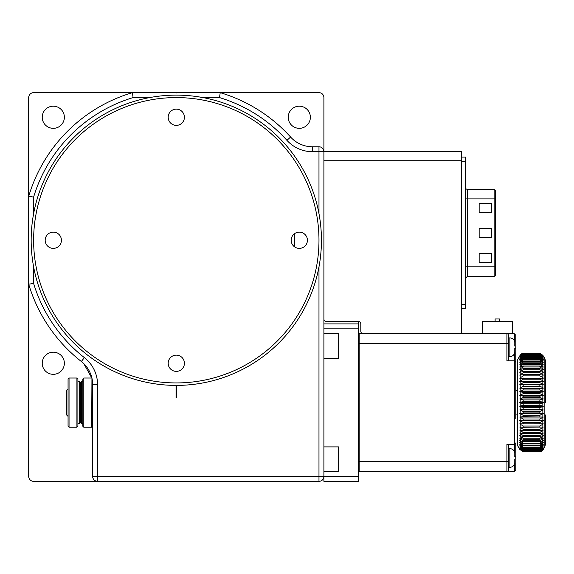 <?xml version="1.0" encoding="UTF-8"?>
<svg xmlns="http://www.w3.org/2000/svg" width="574" height="574" viewBox="0 0 574 574"><rect width="100%" height="100%" fill="white"/><g stroke="black" fill="none" stroke-linecap="round" stroke-linejoin="round"><path stroke-width="0.86" d="M299.298 128.332A11.071 11.071 0 0 1 288.227 117.261A11.071 11.071 0 0 1 299.298 106.19A11.071 11.071 0 0 1 310.369 117.261A11.071 11.071 0 0 1 299.298 128.332M53.303 128.332A11.071 11.071 0 0 1 42.232 117.261A11.071 11.071 0 0 1 53.303 106.19A11.071 11.071 0 0 1 64.367 117.261A11.071 11.071 0 0 1 53.303 128.332M53.303 374.327A11.071 11.071 0 0 1 42.232 363.263A11.071 11.071 0 0 1 53.303 352.192A11.071 11.071 0 0 1 64.367 363.263A11.071 11.071 0 0 1 53.303 374.327M83.804 363.651L91.948 378.295L91.675 427.221L92.658 426.238M33.622 266.867L33.622 283.456L28.7 284.18L28.7 196.337L28.7 476.42A4.922 4.922 0 0 0 33.622 481.342L97.58 481.342A4.922 4.922 0 0 1 92.658 476.42L92.658 384.738C92.773 371.378 83.524 363.371 83.395 363.263M33.622 481.342L97.58 481.342L97.58 476.42L318.979 476.42L318.979 266.867M358.341 476.42L358.341 328.823L323.901 328.823L323.901 358.341L338.66 358.341L338.66 333.738L323.901 333.738L323.901 471.498L338.66 471.498L338.66 446.902L323.901 446.902L323.901 476.42L318.979 476.42L318.979 481.342A4.922 4.922 0 0 0 323.901 476.42L358.341 476.42L358.341 481.342L323.901 481.342L323.901 476.42A4.922 4.922 0 0 1 318.979 481.342L97.58 481.342A4.922 4.922 0 0 1 92.658 476.42A4.922 4.922 0 0 0 97.58 481.342M176.053 385.398L176.053 397.703L176.548 397.703L176.548 385.398M459.2 333.738A2.461 2.461 0 0 0 461.661 331.277L461.661 151.701L323.901 151.701L323.901 97.58A4.922 4.922 0 0 0 318.979 92.658L220.222 92.658A153.997 153.997 0 0 1 290.588 137.043A29.518 29.518 0 0 0 312.493 146.779L318.979 146.779L318.979 151.701L312.493 151.701A34.44 34.44 0 0 1 286.935 140.343A149.075 149.075 0 0 0 219.498 97.58L220.222 92.658A153.997 153.997 0 0 1 290.588 137.043A29.518 29.518 0 0 0 312.493 146.779L312.493 151.701M318.979 213.65L318.979 151.701L323.901 151.701A4.922 4.922 0 0 0 318.979 146.779A4.922 4.922 0 0 1 323.901 151.701L323.901 323.901L358.341 323.901L358.341 321.44A2.461 2.461 0 0 1 360.802 323.901L360.802 331.277L360.802 323.901A2.461 2.461 0 0 0 358.341 321.44L326.362 321.44A2.461 2.461 0 0 1 323.901 318.979L323.901 160.246L461.661 160.246M28.7 97.58L28.7 196.337A153.997 153.997 0 0 1 132.379 92.658L33.622 92.658A4.922 4.922 0 0 0 28.7 97.58M149.692 97.58L133.103 97.58L132.379 92.658L176.053 92.658L176.053 93.153L176.548 92.658L220.222 92.658M176.548 92.658L176.053 92.658M294.383 246.72L294.383 233.805M133.103 97.58A149.075 149.075 0 0 0 33.622 197.061L28.7 196.337A153.997 153.997 0 0 1 132.379 92.658M81.343 361.498A153.997 153.997 0 0 1 28.7 284.18A153.997 153.997 0 0 0 81.343 361.498A29.518 29.518 0 0 1 92.658 384.738A29.518 29.518 0 0 0 81.343 361.498L84.378 357.624A34.44 34.44 0 0 1 97.58 384.738L97.58 476.42L92.658 476.42M358.341 323.901L358.341 328.823M323.901 328.823L323.901 323.901M495.118 321.44L495.118 318.979L499.545 318.979L499.545 321.44M514.778 456.739L514.799 453.718L514.799 456.739L515.782 456.739L515.782 470.027L514.304 471.498L514.304 464.545M514.778 453.295L514.799 453.718M514.792 351.941L514.792 351.941A4.922 4.922 0 0 1 509.877 356.619L509.877 337.921A4.922 4.922 0 0 1 514.792 342.599L514.792 342.599M514.778 348.497L514.778 351.941M509.877 356.619L508.399 356.619M509.877 337.921L508.399 337.921L508.399 335.216L508.399 360.802M515.782 390.32L517.748 390.32M515.782 414.923L517.748 414.923M358.341 335.216A1.478 1.478 0 0 1 359.819 333.738L482.325 333.738L482.325 321.44L512.338 321.44L512.338 333.738L506.921 333.738L514.304 333.738L515.782 335.216L515.782 418.855M482.325 333.738L506.921 333.738A1.478 1.478 0 0 1 508.399 335.216M508.399 444.441L508.399 470.027A1.478 1.478 0 0 1 506.921 471.498L514.304 471.498L515.782 470.027M508.399 461.661L506.921 461.661L506.921 444.441L514.304 444.441L514.304 360.802L506.921 360.802L506.921 343.582L359.819 343.582L359.819 461.661L506.921 461.661L506.921 471.498L359.819 471.498A1.478 1.478 0 0 1 358.341 470.027M514.778 459.2L514.778 462.644M514.799 346.043L514.799 343.015L514.778 346.043M508.399 337.921L508.399 343.582L506.921 343.582L506.921 333.738M515.782 386.381L515.782 362.273L514.304 360.802L514.304 353.842M514.304 451.401L514.304 444.441L515.782 442.963L515.782 456.739M545.3 414.923L545.3 444.929L545.3 414.923M514.778 342.599L514.799 343.015M514.304 340.698L514.304 333.738L515.782 335.216M360.802 331.277A2.461 2.461 0 0 0 363.263 333.738M461.661 333.738L461.661 161.538M465.406 187.404A1.873 1.873 0 0 0 467.286 189.277L467.286 266.831L465.406 266.831M494.149 276.453L494.149 266.831L467.286 266.831L467.286 276.453L494.149 276.453A1.248 1.248 0 0 0 495.398 275.204L495.398 190.525L494.149 189.277L467.286 189.277M461.661 157.068L465.406 157.068L465.406 308.654L461.661 308.654M479.154 237.241L491.653 237.241L491.653 228.488L479.154 228.488L479.154 237.241M479.154 212.244L491.653 212.244L491.653 203.497L479.154 203.497L479.154 212.244M479.154 262.232L491.653 262.232L491.653 253.486L479.154 253.486L479.154 262.232M465.406 198.898L494.149 198.898L494.149 266.831L495.398 266.831L495.398 203.024M68.062 416.394L66.584 414.923L66.584 390.32L68.062 388.842M69.045 427.221L68.062 426.238L68.062 379.005L69.045 378.022L69.045 427.221L76.916 427.221L76.916 378.022L69.045 378.022M76.916 378.022L77.899 379.005L77.899 426.238L76.916 427.221M79.377 381.71L80.36 382.693L81.343 381.71L81.343 423.533L80.36 422.543L80.36 382.693L80.36 422.543L79.377 423.533L79.377 381.71L77.899 381.71M79.377 423.533L77.899 423.533M83.804 427.221L82.821 426.238L82.821 379.005L83.804 378.022L83.804 427.221L91.675 427.221M81.343 423.533L82.821 423.533M81.343 381.71L82.821 381.71M520.195 449.98L519.771 449.212L523.179 451.559L539.869 451.559L543.277 449.212L542.853 449.98L539.869 451.752L523.179 451.752L519.771 449.363L523.179 451.803L539.869 451.803L542.853 450.095L544.841 446.651L544.841 358.585L545.3 360.307L545.3 402.618M542.853 355.263L539.869 353.433L523.179 353.433L519.771 355.88L520.195 355.141L523.179 353.491L539.869 353.491L543.277 356.024L539.869 353.684L523.179 353.684L519.771 356.024L520.195 355.263M542.853 355.672L543.277 356.454L539.869 354.23L523.179 354.23L519.771 356.454L520.195 355.672L523.179 353.849L539.869 353.849L542.853 355.32M542.853 356.368L543.277 357.172L539.869 355.076L523.179 355.076L519.771 357.172L520.195 356.368L523.179 354.51L539.869 354.51L542.853 356.368L542.853 355.787M542.853 357.351L543.277 358.169L539.869 356.217L523.179 356.217L519.771 358.169L520.195 357.351L523.179 355.464L539.869 355.464L542.853 357.351L542.853 356.54M542.853 358.614L543.277 359.439L539.869 357.645L523.179 357.645L519.771 359.439L520.195 358.614L523.179 356.712L539.869 356.712L542.853 358.614L542.853 357.58M542.853 360.149L543.277 360.974L539.869 359.353L523.179 359.353L519.771 360.974L520.195 360.149L523.179 358.241L539.869 358.241L542.853 360.149L542.853 358.901M542.853 361.95L543.277 362.768L539.869 361.319L523.179 361.319L519.771 362.768L520.195 361.95L523.179 360.042L539.869 360.042L542.853 361.95L542.853 360.486M542.853 363.995L543.277 364.806L539.869 363.55L523.179 363.55L519.771 364.806L520.195 363.995L523.179 362.108L539.869 362.108L542.853 363.995L542.853 362.33M542.853 366.277L543.277 367.08L539.869 366.011L523.179 366.011L519.771 367.08L520.195 366.277L523.179 364.425L539.869 364.425L542.853 366.277L542.853 364.425M542.853 368.788L543.277 369.57L539.869 368.709L523.179 368.709L519.771 369.57L520.195 368.788L523.179 366.98L539.869 366.98L542.853 368.788L542.853 366.757M542.853 371.507L543.277 372.268L539.869 371.608L523.179 371.608L519.771 372.268L520.195 371.507L523.179 369.749L539.869 369.749L542.853 371.507L542.853 369.312M542.853 374.413L543.277 375.145L539.869 374.7L523.179 374.7L519.771 375.145L523.179 372.72L539.869 372.72L542.853 374.413L542.853 372.067M542.853 377.498L543.277 378.201L519.771 378.201L523.179 375.877L539.869 375.877L542.853 377.498L542.853 375.009M542.853 380.741L543.277 381.401L519.771 381.401L523.179 379.199L539.869 379.199L542.853 380.741L542.853 378.13M542.853 384.114L543.277 384.731L539.869 384.924L519.771 384.731L523.179 382.671L539.869 382.671L542.853 384.114L542.853 381.394M542.853 387.601L543.277 388.175L539.869 388.584L519.771 388.175L523.179 386.259L539.869 386.259L542.853 387.601L542.853 384.795M542.853 391.181L543.277 391.712L542.853 391.899L539.869 392.329L523.179 392.329L519.771 391.712L523.179 389.947L539.869 389.947L542.853 391.181L542.853 388.297M542.853 394.826L543.277 395.307L542.853 395.558L539.869 396.132L523.179 396.132L519.771 395.307L523.179 393.721L539.869 393.721L542.853 394.826L542.853 391.899M542.853 398.528L543.277 398.952L542.853 399.26L539.869 399.978L523.179 399.978L519.771 398.952L523.179 397.545L539.869 397.545L542.853 398.528L542.853 395.558M542.853 402.252L543.277 402.618L542.853 402.991L539.869 403.845L523.179 403.845L519.771 402.618L523.179 401.398L539.869 401.398L542.853 402.252L542.853 399.26M519.771 449.363L517.748 445.854L517.748 359.389L519.771 355.88M523.179 405.258L539.869 405.258L543.277 406.284L539.869 407.698L523.179 407.698L519.771 406.284L523.179 405.258L523.179 403.845M523.179 409.104L539.869 409.104L543.277 409.929L539.869 411.522L523.179 411.522L519.771 409.929L523.179 409.104L523.179 407.698M523.179 412.914L539.869 412.914L543.277 413.531L539.869 415.289L523.179 415.289L519.771 413.531L523.179 412.914L523.179 411.522M523.179 416.659L543.277 417.061L539.869 418.984L523.179 418.984L519.771 417.061L523.179 416.659L523.179 415.289M523.179 420.311L543.277 420.505L539.869 422.572L523.179 422.572L519.771 420.505L523.179 420.311L523.179 418.984M523.179 423.863L543.277 423.842L539.869 426.037L523.179 426.037L519.771 423.842L523.179 423.863L523.179 422.572M523.179 427.278L543.277 427.042L539.869 429.359L523.179 429.359L519.771 427.042L523.179 427.278L523.179 426.037M523.179 430.543L539.869 430.543L543.277 430.091L539.869 432.516L523.179 432.516L519.771 430.091L523.179 430.543L523.179 429.359M523.179 433.635L539.869 433.635L543.277 432.975L542.853 433.736L539.869 435.494L523.179 435.494L520.195 433.736L519.771 432.975L523.179 433.635L523.179 432.516M523.179 436.534L539.869 436.534L543.277 435.673L542.853 436.448L539.869 438.263L523.179 438.263L520.195 436.448L519.771 435.673L523.179 436.534L523.179 435.494M523.179 439.225L539.869 439.225L543.277 438.163L542.853 438.959L539.869 440.818L523.179 440.818L520.195 438.959L519.771 438.163L523.179 439.225L523.179 438.263M523.179 441.693L539.869 441.693L543.277 440.43L542.853 441.248L539.869 443.128L523.179 443.128L520.195 441.248L519.771 440.43L523.179 441.693L523.179 440.818M523.179 443.917L539.869 443.917L543.277 442.475L542.853 443.293L539.869 445.194L523.179 445.194L520.195 443.293L519.771 442.475L523.179 443.917L523.179 443.128M523.179 445.89L539.869 445.89L543.277 444.269L542.853 445.087L539.869 447.002L523.179 447.002L520.195 445.087L519.771 444.269L523.179 445.89L523.179 445.194M523.179 447.591L539.869 447.591L543.277 445.804L542.853 446.622L539.869 448.531L523.179 448.531L520.195 446.622L519.771 445.804L523.179 447.591L523.179 447.002M523.179 449.019L539.869 449.019L543.277 447.074L542.853 447.885L539.869 449.772L523.179 449.772L520.195 447.885L519.771 447.074L523.179 449.019L523.179 448.531M523.179 450.159L539.869 450.159L543.277 448.072L542.853 448.868L539.869 450.734L523.179 450.734L520.195 448.868L519.771 448.072L520.195 448.696L523.179 450.159L523.179 449.772M523.179 451.006L539.869 451.006L543.277 448.782L542.853 449.571L539.869 451.394L523.179 451.394L520.195 449.571L519.771 448.782L520.195 449.456L523.179 450.734M541.39 451.451L523.179 451.752M542.832 450.131L541.634 451.322M520.216 355.112L521.414 353.914M521.658 353.785L523.179 353.491M543.277 449.363L542.853 449.98M543.277 420.505L519.771 420.505M543.277 417.061L519.771 417.061M543.277 413.531L519.771 413.531M543.277 409.929L519.771 409.929M543.277 406.284L519.771 406.284M543.277 402.618L519.771 402.618M543.277 398.952L519.771 398.952M543.277 395.307L519.771 395.307M543.277 391.712L519.771 391.712M543.277 388.175L519.771 388.175M543.277 384.731L519.771 384.731M61.418 240.262A8.115 8.115 0 0 0 53.303 232.14A8.115 8.115 0 0 0 45.181 240.262A8.115 8.115 0 0 0 53.303 248.377A8.115 8.115 0 0 0 61.418 240.262M184.419 117.261A8.115 8.115 0 0 0 176.297 109.139A8.115 8.115 0 0 0 168.182 117.261A8.115 8.115 0 0 0 176.297 125.376A8.115 8.115 0 0 0 184.419 117.261M307.42 240.262A8.115 8.115 0 0 0 299.298 232.14A8.115 8.115 0 0 0 291.183 240.262A8.115 8.115 0 0 0 299.298 248.377A8.115 8.115 0 0 0 307.42 240.262M184.419 363.263A8.115 8.115 0 0 0 176.297 355.141A8.115 8.115 0 0 0 168.182 363.263A8.115 8.115 0 0 0 176.297 371.378A8.115 8.115 0 0 0 184.419 363.263M321.433 241.374L321.44 240.262A145.143 145.143 0 0 0 176.297 95.119A145.143 145.143 0 0 0 31.161 240.262A145.143 145.143 0 0 1 176.297 95.119A145.143 145.143 0 0 1 321.44 240.262A145.143 145.143 0 0 1 176.297 385.398A145.143 145.143 0 0 1 31.161 240.262L31.161 239.882M47.829 307.786L47.075 306.344M47.513 307.183L46.824 305.842M51.524 314.394L51.222 313.892M100.163 363.83L98.785 362.969M99.589 363.471L98.312 362.668M103.585 365.875A145.143 145.143 0 0 1 102.724 365.365M106.714 367.633L106.204 367.353M181.334 385.312L180.753 385.333M254.547 362.503L254.052 362.818M302.333 312.242L301.515 313.655M304.342 308.604L303.302 310.512M321.426 242.077L321.418 242.544L321.426 242.077M321.44 240.736L321.433 241.424M242.58 111.141L244.51 112.145M299.126 162.937L300.274 164.788M301.07 166.116L301.946 167.601M321.39 236.316L321.426 238.49M31.161 239.301L31.175 238.31M31.226 235.878L31.24 235.376M31.283 234.292A145.143 145.143 0 0 1 31.348 232.893L31.441 231.272A145.143 145.143 0 0 1 31.477 230.712A145.143 145.143 0 0 1 31.513 230.131A145.143 145.143 0 0 1 31.534 229.88M31.383 232.219L31.477 230.712M49.278 170.033L50.347 168.139M102.007 115.575L102.509 115.274M104.949 113.874L106.133 113.207M109.347 111.485L110.56 110.861M176.806 95.119L178.421 95.133M51.768 165.714L52.6 164.336M49.271 170.055L50.06 168.648M31.204 243.72L31.19 243.362M31.168 242.077L31.161 240.47M50.261 312.234L49.314 310.541M184.584 385.161L184.225 385.183M304.356 308.582L303.589 310.003M321.332 234.658L321.347 235.017M321.383 236.294L321.418 237.909M299.119 162.916L299.965 164.286M242.565 111.126L243.993 111.873M33.622 197.061L33.622 213.65M33.622 283.456A149.075 149.075 0 0 0 84.378 357.624M219.498 97.58L202.909 97.58M286.935 140.343L290.588 137.043M97.58 384.738L92.658 384.738M508.399 467.315L509.877 467.315L509.877 448.624C512.726 448.861 514.369 450.418 514.792 453.295M358.341 461.661L359.819 461.661L359.819 471.498M359.819 333.738L359.819 343.582L358.341 343.582M514.799 348.497L515.782 348.497M461.661 161.445L465.406 161.445M465.406 304.285L461.661 304.285M495.398 198.898L494.149 198.898L494.149 189.277M520.195 399.26L520.195 402.252M520.195 395.558L520.195 398.528M520.195 391.899L520.195 394.826M520.195 388.297L520.195 391.181M520.195 384.795L520.195 387.601M520.195 381.394L520.195 384.114M520.195 378.13L520.195 380.741M520.195 375.009L520.195 377.498M520.195 372.067L520.195 374.413M520.195 369.312L520.195 371.507M520.195 366.757L520.195 368.788M520.195 364.425L520.195 366.277M520.195 362.33L520.195 363.995M520.195 360.486L520.195 361.95M520.195 358.901L520.195 360.149M520.195 357.58L520.195 358.614M520.195 356.54L520.195 357.351M520.195 355.787L520.195 356.368M539.869 355.076L539.869 355.464M523.179 355.076L523.179 355.464M539.869 356.217L539.869 356.712M523.179 356.217L523.179 356.712M539.869 357.645L539.869 358.241M523.179 357.645L523.179 358.241M539.869 359.353L539.869 360.042M523.179 359.353L523.179 360.042M539.869 361.319L539.869 362.108M523.179 361.319L523.179 362.108M539.869 363.55L539.869 364.425M523.179 363.55L523.179 364.425M539.869 366.011L539.869 366.98M523.179 366.011L523.179 366.98M539.869 368.709L539.869 369.749M523.179 368.709L523.179 369.749M539.869 371.608L539.869 372.72M523.179 371.608L523.179 372.72M539.869 374.7L539.869 375.877M523.179 374.7L523.179 375.877M539.869 377.965L539.869 379.199M523.179 377.965L523.179 379.199M539.869 381.38L539.869 382.671M523.179 381.38L523.179 382.671M539.869 384.924L539.869 386.259M523.179 384.924L523.179 386.259M539.869 388.584L539.869 389.947M523.179 388.584L523.179 389.947M539.869 392.329L539.869 393.721M523.179 392.329L523.179 393.721M539.869 396.132L539.869 397.545M523.179 396.132L523.179 397.545M539.869 399.978L539.869 401.398M523.179 399.978L523.179 401.398M539.869 403.845L539.869 405.258M520.195 402.991L520.195 405.976M542.853 402.991L542.853 405.976M539.869 407.698L539.869 409.104M520.195 406.715L520.195 409.685M542.853 406.715L542.853 409.685M539.869 411.522L539.869 412.914M520.195 410.41L520.195 413.345M542.853 410.41L542.853 413.345M539.869 415.289L539.869 416.659M520.195 414.062L520.195 416.939M542.853 414.062L542.853 416.939M539.869 418.984L539.869 420.311M520.195 417.642L520.195 420.448M542.853 417.642L542.853 420.448M539.869 422.572L539.869 423.863M520.195 421.129L520.195 423.849M542.853 421.129L542.853 423.849M539.869 426.037L539.869 427.278M520.195 424.502L520.195 427.113M542.853 424.502L542.853 427.113M539.869 429.359L539.869 430.543M520.195 427.738L520.195 430.227M542.853 427.738L542.853 430.227M539.869 432.516L539.869 433.635M520.195 430.823L520.195 433.176M542.853 430.823L542.853 433.176M539.869 435.494L539.869 436.534M520.195 433.736L520.195 435.931M542.853 433.736L542.853 435.931M539.869 438.263L539.869 439.225M520.195 436.448L520.195 438.486M542.853 436.448L542.853 438.486M539.869 440.818L539.869 441.693M520.195 438.959L520.195 440.81M542.853 438.959L542.853 440.81M539.869 443.128L539.869 443.917M520.195 441.248L520.195 442.906M542.853 441.248L542.853 442.906M539.869 445.194L539.869 445.89M520.195 443.293L520.195 444.757M542.853 443.293L542.853 444.757M539.869 447.002L539.869 447.591M520.195 445.087L520.195 446.342M542.853 445.087L542.853 446.342M539.869 448.531L539.869 449.019M520.195 446.622L520.195 447.663M542.853 446.622L542.853 447.663M539.869 449.772L539.869 450.159M520.195 447.885L520.195 448.696M542.853 447.885L542.853 448.696M520.195 448.868L520.195 449.456M542.853 448.868L542.853 449.456M33.622 240.262A142.682 142.682 0 0 0 176.297 382.937A142.682 142.682 0 0 0 318.979 240.262A142.682 142.682 0 0 0 176.297 97.58A142.682 142.682 0 0 0 33.622 240.262M509.877 448.624L508.399 448.624M509.877 467.315C512.726 467.085 514.369 465.521 514.792 462.644M467.286 276.453L465.406 278.325M83.804 378.022L91.675 378.022M544.841 358.585L543.277 355.88M544.841 446.651L545.3 444.929"/></g></svg>
